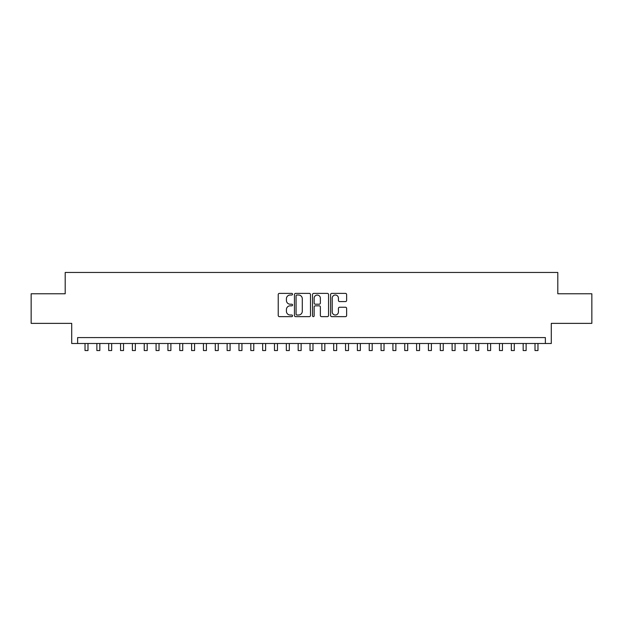 <?xml version="1.0" encoding="UTF-8"?>
<svg xmlns="http://www.w3.org/2000/svg" width="623" height="623" viewBox="0 0 623 623"><rect width="100%" height="100%" fill="white"/><g stroke="black" fill="none" stroke-linecap="round" stroke-linejoin="round"><path stroke-width="0.93" d="M292.553 294.204A0.81 0.81 0 0 0 291.743 293.394L279.392 293.394A1.16 1.16 0 0 0 278.232 294.554L278.232 315.479A1.16 1.16 0 0 0 279.392 316.64L291.743 316.64A0.81 0.81 0 0 0 292.553 315.83A0.81 0.81 0 0 0 291.743 315.012L290.139 315.012A3.722 3.722 0 0 1 286.424 311.29L286.424 309.553A3.722 3.722 0 0 1 290.139 305.831L291.743 305.831A0.81 0.81 0 0 0 292.553 305.013A0.81 0.81 0 0 0 291.743 304.203L290.139 304.203A3.722 3.722 0 0 1 286.424 300.481L286.424 298.736A3.722 3.722 0 0 1 290.139 295.022L291.743 295.022A0.81 0.81 0 0 0 292.553 294.204M345.469 301.587A1.16 1.16 0 0 0 346.629 300.426L346.629 294.554A1.16 1.16 0 0 0 345.469 293.394L331.755 293.394A1.16 1.16 0 0 0 330.595 294.554L330.595 315.479A1.16 1.16 0 0 0 331.755 316.64L345.469 316.64A1.16 1.16 0 0 0 346.629 315.479L346.629 308.385A1.16 1.16 0 0 0 345.469 307.225L339.597 307.225A1.16 1.16 0 0 0 338.437 308.385L338.437 311.905A3.107 3.107 0 0 1 335.33 315.012A3.107 3.107 0 0 1 332.215 311.905L332.215 298.129A3.107 3.107 0 0 1 335.33 295.022A3.107 3.107 0 0 1 338.437 298.129L338.437 300.426A1.16 1.16 0 0 0 339.597 301.587L345.469 301.587M545.374 343.499L551.293 343.499L551.293 323.368L591.85 323.368L591.85 293.768L557.803 293.768L557.803 272.453L65.197 272.453L65.197 293.768L31.15 293.768L31.15 323.368L71.707 323.368L71.707 343.499L545.374 343.499L545.374 337.58L77.626 337.58L77.626 343.499M310.48 294.554A1.16 1.16 0 0 0 309.32 293.394L295.606 293.394A1.16 1.16 0 0 0 294.445 294.554L294.445 315.479A1.16 1.16 0 0 0 295.606 316.64L309.32 316.64A1.16 1.16 0 0 0 310.48 315.479L310.48 294.554M313.681 293.394L327.394 293.394A1.16 1.16 0 0 1 328.555 294.554L328.555 315.479A1.16 1.16 0 0 1 327.394 316.64L321.523 316.64A1.16 1.16 0 0 1 320.362 315.479L320.362 306.991A1.16 1.16 0 0 0 319.202 305.831L315.308 305.831A1.16 1.16 0 0 0 314.148 306.991L314.148 315.83A0.81 0.81 0 0 1 313.33 316.64A0.81 0.81 0 0 1 312.52 315.83L312.52 294.554A1.16 1.16 0 0 1 313.681 293.394M296.883 295.022A0.81 0.81 0 0 0 296.073 295.832L296.073 314.202A0.81 0.81 0 0 0 296.883 315.012L298.573 315.012A3.722 3.722 0 0 0 302.287 311.29L302.287 298.736A3.722 3.722 0 0 0 298.573 295.022L296.883 295.022M320.362 298.191A3.107 3.107 0 0 0 317.255 295.076A3.107 3.107 0 0 0 314.148 298.191L314.148 303.043A1.16 1.16 0 0 0 315.308 304.203L319.202 304.203A1.16 1.16 0 0 0 320.362 303.043L320.362 298.191M85.032 343.499L85.032 350.547L87.991 350.547L87.991 343.499M96.869 343.499L96.869 350.547L99.828 350.547L99.828 343.499M108.713 343.499L108.713 350.547L111.673 350.547L111.673 343.499M120.551 343.499L120.551 350.547L123.518 350.547L123.518 343.499M132.395 343.499L132.395 350.547L135.355 350.547L135.355 343.499M144.24 343.499L144.24 350.547L147.199 350.547L147.199 343.499M156.077 343.499L156.077 350.547L159.036 350.547L159.036 343.499M167.922 343.499L167.922 350.547L170.881 350.547L170.881 343.499M179.759 343.499L179.759 350.547L182.726 350.547L182.726 343.499M191.604 343.499L191.604 350.547L194.563 350.547L194.563 343.499M203.448 343.499L203.448 350.547L206.408 350.547L206.408 343.499M215.285 343.499L215.285 350.547L218.245 350.547L218.245 343.499M227.13 343.499L227.13 350.547L230.089 350.547L230.089 343.499M238.967 343.499L238.967 350.547L241.934 350.547L241.934 343.499M250.812 343.499L250.812 350.547L253.771 350.547L253.771 343.499M262.657 343.499L262.657 350.547L265.616 350.547L265.616 343.499M274.494 343.499L274.494 350.547L277.453 350.547L277.453 343.499M286.339 343.499L286.339 350.547L289.298 350.547L289.298 343.499M298.176 343.499L298.176 350.547L301.135 350.547L301.135 343.499M310.02 343.499L310.02 350.547L312.98 350.547L312.98 343.499M321.865 343.499L321.865 350.547L324.824 350.547L324.824 343.499M333.702 343.499L333.702 350.547L336.661 350.547L336.661 343.499M345.547 343.499L345.547 350.547L348.506 350.547L348.506 343.499M357.384 343.499L357.384 350.547L360.343 350.547L360.343 343.499M369.229 343.499L369.229 350.547L372.188 350.547L372.188 343.499M381.066 343.499L381.066 350.547L384.033 350.547L384.033 343.499M392.911 343.499L392.911 350.547L395.87 350.547L395.87 343.499M404.755 343.499L404.755 350.547L407.715 350.547L407.715 343.499M416.592 343.499L416.592 350.547L419.552 350.547L419.552 343.499M428.437 343.499L428.437 350.547L431.396 350.547L431.396 343.499M440.274 343.499L440.274 350.547L443.241 350.547L443.241 343.499M452.119 343.499L452.119 350.547L455.078 350.547L455.078 343.499M463.964 343.499L463.964 350.547L466.923 350.547L466.923 343.499M475.801 343.499L475.801 350.547L478.76 350.547L478.76 343.499M487.645 343.499L487.645 350.547L490.605 350.547L490.605 343.499M499.482 343.499L499.482 350.547L502.45 350.547L502.45 343.499M511.327 343.499L511.327 350.547L514.287 350.547L514.287 343.499M523.172 343.499L523.172 350.547L526.131 350.547L526.131 343.499M535.009 343.499L535.009 350.547L537.968 350.547L537.968 343.499"/></g></svg>
